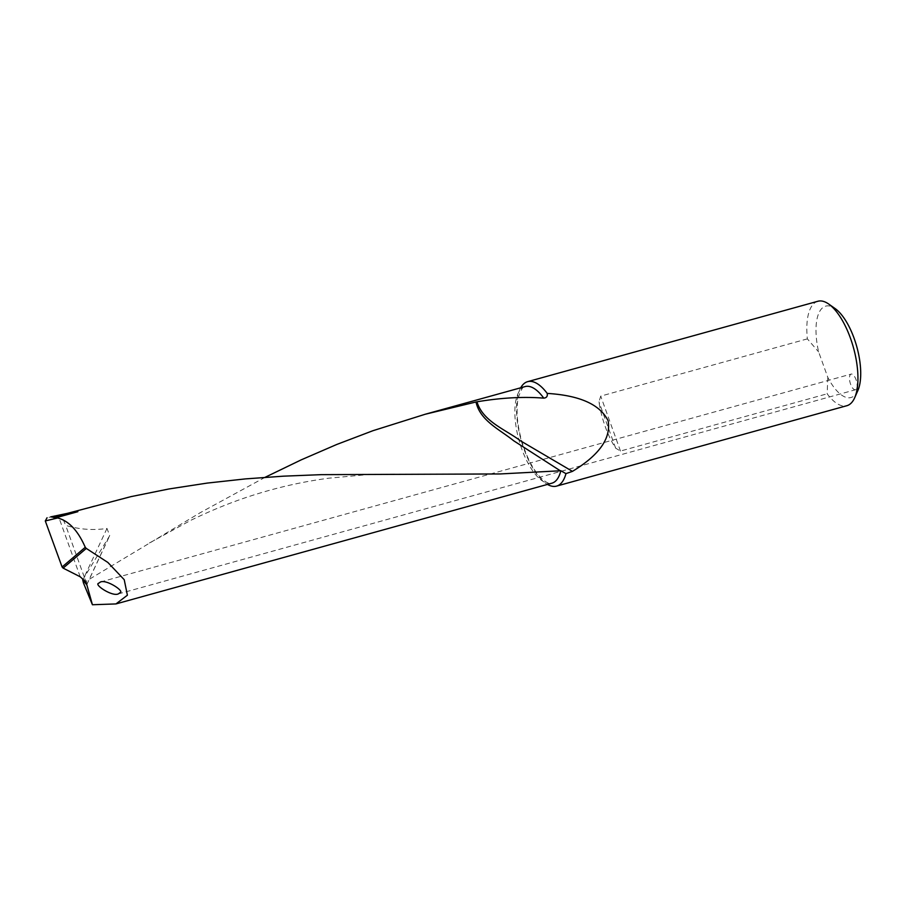 <?xml version="1.0" encoding="UTF-8"?>
<svg xmlns="http://www.w3.org/2000/svg" width="906" height="906" viewBox="0 0 906 906"><rect width="100%" height="100%" fill="white"/><g stroke="black" fill="none" stroke-linecap="round" stroke-linejoin="round"><path stroke-width="0.68" stroke-dasharray="4.53 3.4" d="M82.706 579.817L109.705 535.684L106.987 528.425C93.273 530.52 79.502 529.5 65.662 525.378L61.234 514.891L69.603 513.215L95.345 505.605M265.084 477.315L200.441 512.57L83.409 582.818M106.987 528.425L84.258 577.031L85.889 581.663M61.234 514.891L47.078 517.734M84.258 577.031L65.662 525.378M67.191 513.408L69.705 513.147A50.124 20.226 -105.5 0 0 69.603 513.215L76.534 511.46M856.023 389.455A8.131 3.284 74.5 0 1 855.479 389.75A8.131 3.284 74.5 0 1 850.145 382.796A8.131 3.284 74.5 0 1 851.142 374.087A8.131 3.284 74.5 0 1 856.261 380.327A8.131 3.284 74.5 0 1 856.023 389.455M857.846 390.588A47.418 19.139 74.5 0 1 827.824 377.417L818.65 351.947A47.418 19.139 74.5 0 1 835.128 308.572M817.914 301.256A54.19 21.869 -105.5 0 0 807.371 338.878L818.65 351.947M827.824 377.417L827.155 393.804A54.19 21.869 -105.5 0 0 846.85 405.707M520.712 387.791A54.19 21.869 -105.5 0 0 521.018 439.727A54.19 21.869 -105.5 0 0 547.473 484.416M807.371 338.878L600.712 396.115L598.968 401.845A54.19 21.869 -105.5 0 0 615.65 448.164L620.485 451.041L827.155 393.804M80.215 576.782L58.143 515.491M525.129 386.568A50.124 20.226 -105.5 0 0 519.013 440.282A50.124 20.226 -105.5 0 0 551.89 483.192C550.304 482.513 550.236 486.431 540.021 476.975C532.49 468.674 526.352 456.499 521.584 440.441C517.156 424.857 516.001 410.746 518.13 398.096C521.21 389.229 523.555 385.39 525.129 386.568M86.738 584.597L108.879 537.247M615.65 448.164L598.968 401.845M620.485 451.041L600.712 396.115M394.722 474.065L366.568 474.71L328.708 478.198C304.948 481.38 281.619 486.454 258.731 493.442C236.421 500.191 213.805 509.127 190.906 520.27L148.516 543.475M118.233 593.951L855.479 389.75M100.453 582.003L851.142 374.087M86.738 584.8L109.705 535.684"/><path stroke-width="1.36" d="M85.889 581.663L86.738 584.8L82.706 579.817L83.409 582.818L92.423 604.744L86.036 581.958M67.191 513.408L131.008 496.624L169.003 488.957L207.202 483.091L245.424 478.9L283.487 476.171L321.222 474.653L500.169 473.951L560.304 470.78L513.623 440.724C499.908 429.614 479.965 420.633 476.012 401.981L425.186 414.257L372.887 430.724L336.692 444.495L301.302 459.818L265.084 477.315M120.022 592.694L118.233 593.951C112.118 596.771 93.726 584.529 98.663 583.26L100.453 582.003C106.568 579.183 124.96 591.425 120.022 592.694M53.499 517.451L70.872 512.637L50.747 516.85L57.656 517.972C68.777 520.814 77.973 530.588 85.266 547.292L86.297 548.424L63.114 568.119L80.215 576.782L86.127 582.184M86.297 548.424L107.882 562.467L124.224 579.704L127.395 595.208L115.957 603.928L92.423 604.744M572.445 471.369C599.228 455.129 611.131 438.289 608.141 420.837C600.214 404.563 579.897 395.424 547.213 393.408C547.722 396.296 546.567 397.87 543.759 398.142C523.657 396.511 501.392 397.734 476.964 401.8C482.83 421.437 505.322 429.399 520.61 440.882L572.445 471.369L565.956 473.634A54.19 21.869 -105.5 0 1 556.567 486.114L846.85 405.707A54.19 21.869 -105.5 0 0 854.664 397.779A54.19 21.869 -105.5 0 0 856.238 393.227A54.19 21.869 -105.5 0 0 828.696 304.042A54.19 21.869 -105.5 0 0 817.914 301.256L527.632 381.664A54.19 21.869 -105.5 0 0 520.712 387.791M115.957 603.928L551.89 483.192A50.124 20.226 -105.5 0 0 560.814 470.724L560.304 470.78M476.012 401.981L476.964 401.8M70.872 512.637L76.534 511.46A50.124 20.226 74.5 0 1 77.848 511.686L76.297 511.505M828.696 304.042L835.128 308.572A47.418 19.139 74.5 0 1 856.793 346.726A47.418 19.139 74.5 0 1 857.846 390.588L854.664 397.779M57.656 517.972L45.3 520.95L62.095 566.986L85.266 547.292M45.3 520.95L47.078 517.734M63.114 568.119L62.095 566.986M547.213 393.408A54.19 21.869 -105.5 0 0 527.632 381.664M547.473 484.416A54.19 21.869 -105.5 0 0 556.567 486.114M560.814 470.724L565.956 473.634M543.759 398.142A50.124 20.226 -105.5 0 0 525.129 386.568L425.186 414.257M56.115 517.711L77.848 511.686"/></g></svg>
